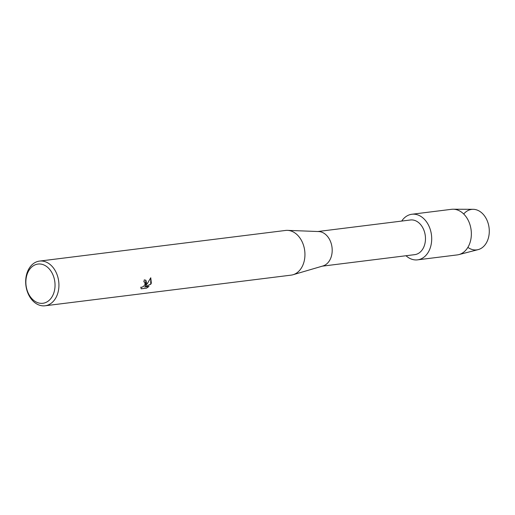 <?xml version="1.0" encoding="UTF-8"?>
<svg xmlns="http://www.w3.org/2000/svg" width="515" height="515" viewBox="0 0 515 515"><rect width="100%" height="100%" fill="white"/><g stroke="black" fill="none" stroke-linecap="round" stroke-linejoin="round"><path stroke-width="0.77" d="M463.996 213.686A20.4 14.974 82.9 0 1 483.218 214.317A20.4 14.974 82.9 0 1 487.757 239.951A20.4 14.974 82.9 0 1 468.225 247.618M317.897 231.512L410.423 219.989A17.465 12.811 82.9 0 1 422.912 228.003A17.465 12.811 82.9 0 1 424.167 246.144A17.465 12.811 82.9 0 1 414.742 254.648L322.216 266.171M429.974 248.668A22.975 16.86 82.9 0 1 406.013 255.736A22.975 16.86 82.9 0 0 417.568 259.85A22.975 16.86 82.9 0 0 429.974 248.668A22.975 16.86 82.9 0 0 423.961 218.856A22.975 16.86 82.9 0 0 401.7 221.077A22.975 16.86 82.9 0 1 411.891 214.253A22.975 16.86 82.9 0 1 428.319 224.791A22.975 16.86 82.9 0 1 429.974 248.668M39.526 261.092L285.535 230.45A22.518 16.519 82.9 0 1 287.499 230.366L318.669 231.544A17.465 12.811 82.9 0 1 330.888 257.764A17.465 12.811 82.9 0 1 322.957 265.959L293.029 274.74A22.518 16.519 82.9 0 1 291.097 275.139L45.088 305.781A22.518 16.519 82.9 0 1 28.988 295.456A22.518 16.519 82.9 0 1 27.366 272.055A22.518 16.519 82.9 0 1 39.526 261.092A22.518 16.519 82.9 0 1 55.626 271.424A22.518 16.519 82.9 0 1 57.242 294.818A22.518 16.519 82.9 0 1 45.088 305.781M287.499 230.366A22.518 16.519 82.9 0 1 303.258 264.176A22.518 16.519 82.9 0 1 293.029 274.74M146.691 283.681L145.545 285.844L147.341 283.598L150.753 277.765L151.346 283.102L150.798 284.216L144.644 286.952L149.009 286.404L146.595 288.136L141.207 288.806L140.782 287.19L141.606 287.331L143.556 286.404L145.063 284.454L144.779 282.104L143.833 281.879A22.518 16.519 -97.1 0 0 144.29 279.877L145.906 280.276L146.691 283.681M53.56 293.659A19.763 14.497 82.9 0 1 34.035 300.638A19.763 14.497 82.9 0 1 27.34 273.684A19.763 14.497 82.9 0 1 46.859 266.699A19.763 14.497 82.9 0 1 53.56 293.659M143.846 281.821L144.747 282.078M141.162 288.754L146.595 288.136M145.867 280.244L145.545 285.844M146.53 288.085L148.88 286.424M144.644 286.952L150.74 284.164L150.747 277.785M411.891 214.253L451.552 209.309A22.975 16.86 82.9 0 1 453.142 209.219L473.111 209.309A20.4 14.974 82.9 0 1 486.701 219.583A20.4 14.974 82.9 0 1 487.757 239.951A20.4 14.974 82.9 0 1 478.132 249.627L458.794 254.616A22.975 16.86 82.9 0 1 457.23 254.912L417.568 259.85M453.142 209.219A22.975 16.86 82.9 0 1 468.444 220.78A22.975 16.86 82.9 0 1 469.635 243.724A22.975 16.86 82.9 0 1 458.794 254.616"/></g></svg>
